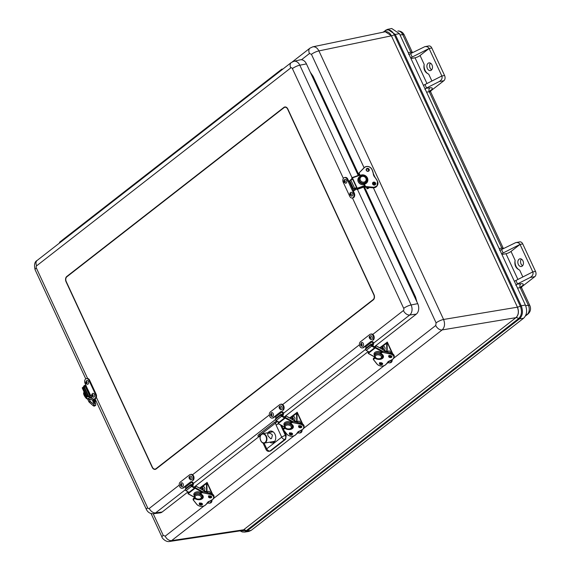 <?xml version="1.0" encoding="UTF-8"?>
<svg xmlns="http://www.w3.org/2000/svg" width="570" height="570" viewBox="0 0 570 570"><rect width="100%" height="100%" fill="white"/><g stroke="black" fill="none" stroke-linecap="round" stroke-linejoin="round"><path stroke-width="0.85" d="M521.5 286.61A8.799 2.166 155.1 0 0 520.916 283.739L516.847 284.259L515.871 285.456M499.527 250.23L500.895 249.888A3.912 0.962 155.1 0 1 501.55 249.532L515.779 242.592C517.802 242.321 519.22 242.927 520.032 244.416L532.8 271.911L515.914 280.469A3.912 0.962 155.1 0 0 514.397 281.359M501.636 253.864A3.912 0.962 -24.9 0 1 503.146 252.966L520.032 244.416L522.754 243.924A3.912 2.764 -100.2 0 0 519.755 241.88L515.779 242.592M516.847 284.259A3.912 0.962 -24.9 0 1 517.51 283.903L515.914 280.469M522.854 276.956L519.662 270.08A7.823 5.529 79.8 0 1 515.123 260.305L511.012 251.441L520.032 244.416M519.662 270.08C515.743 268.342 514.233 265.079 515.123 260.305M519.063 259.215A3.912 2.764 79.8 0 1 519.947 258.816A3.912 2.764 79.8 0 1 523.36 262.171A3.912 2.764 79.8 0 1 521.329 266.511A3.912 2.764 79.8 0 1 518.08 263.81A3.912 2.764 79.8 0 1 519.063 259.215M521.4 259.086A3.912 2.764 -100.2 0 0 522.597 265.748M522.754 243.924L535.522 271.427L532.8 271.911C533.506 274.127 532.629 275.987 530.164 277.497L517.51 283.903M521.465 287.045L534.803 276.664A3.912 2.764 -100.2 0 0 535.522 271.427M501.914 254.455L505.975 253.728A3.912 0.962 155.1 0 0 511.012 251.441M408.576 54.307L409.951 53.958A3.912 0.962 155.1 0 1 410.607 53.601L424.835 46.662C426.859 46.391 428.277 46.996 429.089 48.486L420.061 55.511A3.912 0.962 155.1 0 1 415.031 57.798L426.973 83.526M430.557 90.68A8.799 2.166 155.1 0 0 429.972 87.808L425.904 88.329L424.928 89.526M425.904 88.329A3.912 0.962 -24.9 0 1 426.559 87.98L439.214 81.567L443.859 80.733A3.912 2.764 -100.2 0 0 444.572 75.496L441.85 75.988L424.964 84.538A3.912 0.962 155.1 0 0 423.453 85.429M410.685 57.933A3.912 0.962 -24.9 0 1 412.203 57.043L429.089 48.486L441.85 75.988C442.562 78.197 441.686 80.056 439.214 81.567M443.859 80.733L430.521 91.122M424.173 64.374A7.823 5.529 -100.2 0 0 428.711 74.15C424.8 72.411 423.289 69.155 424.173 64.374L420.061 55.511M430.457 63.156A3.912 2.764 -100.2 0 0 431.654 69.825M432.003 64.937A3.912 2.764 79.8 0 1 430.386 70.58A3.912 2.764 79.8 0 1 426.973 67.224A3.912 2.764 79.8 0 1 429.003 62.885A3.912 2.764 79.8 0 1 432.003 64.937M444.572 75.496L431.811 48.001A3.912 2.764 -100.2 0 0 428.811 45.949L424.835 46.662M410.963 58.532L415.031 57.798M151.064 513.527L162.001 537.097A5.864 1.446 -24.9 0 1 163.241 535.358L153.209 513.748M373.414 187.851L436.1 322.884A5.864 1.446 -24.9 0 1 443.581 319.464L318.922 50.908C317.326 47.873 315.288 46.512 312.795 46.833L312.709 46.854M311.441 54.328A5.864 1.446 -24.9 0 1 318.922 50.908L391.398 35.825C389.83 32.775 387.792 31.414 385.291 31.742L312.795 46.833L309.966 48.151A5.864 3.89 52.1 0 0 309.482 53.509L311.441 54.328L364.073 167.722M385.313 31.742L391.483 35.803A3.598 0.884 155.1 0 0 394.333 34.77C391.704 30.068 388.612 28.764 385.049 30.88L383.446 32.127M240.205 530.862L246.162 530.741L518.6 318.587C521.707 315.509 522.277 311.363 520.296 306.14L394.333 34.77L395.259 34.435L387.65 29.334L385.498 30.338A1.176 0.777 52.1 0 0 385.27 30.445L385.27 30.445A1.176 0.777 52.1 0 0 385.049 30.88A3.598 2.387 52.1 0 1 384.7 31.863M240.056 530.884L242.328 531.967L244.623 532.095L248.734 531.461L251.142 530.399L523.581 318.252C526.887 314.975 527.485 310.572 525.383 305.021L399.42 33.659L391.718 28.5L387.643 29.334L382.983 32.219M169.589 541.464L241.58 530.656L243.497 529.815L171.606 540.609L442.149 329.937C444.721 327.344 445.199 323.853 443.581 319.464L517.368 307.194C519.021 311.576 518.543 315.067 515.936 317.661L243.582 529.801L241.602 530.649M312.424 76.793A4.888 1.204 155.1 0 0 313.101 76.309L310.308 72.233M414.825 297.405A4.888 1.204 155.1 0 0 415.509 296.92L364.415 186.853M436.1 322.884L435.736 325.498A5.864 3.89 52.1 0 0 442.149 329.937L515.936 317.661M203.839 506.082L165.193 536.178A5.864 3.89 52.1 0 0 171.606 540.609L169.668 541.457C165.827 542.448 161.702 537.752 162.001 537.097M281.281 70.324A1.952 1.297 -127.9 0 1 281.651 69.269L277.027 72.867A1.952 1.297 52.1 0 0 276.664 73.922A1.952 1.297 -127.9 0 1 277.027 72.867L272.41 76.465A1.952 1.297 52.1 0 0 272.04 77.52A1.952 1.297 -127.9 0 1 272.41 76.465L267.786 80.064A1.952 1.297 52.1 0 0 267.423 81.118A1.952 1.297 -127.9 0 1 267.786 80.064L263.169 83.662A1.952 1.297 52.1 0 0 262.798 84.716A1.952 1.297 -127.9 0 1 263.169 83.662L258.545 87.26A1.952 1.297 52.1 0 0 258.182 88.314A1.952 1.297 -127.9 0 1 258.545 87.26L253.928 90.858A1.952 1.297 52.1 0 0 253.557 91.913A1.952 1.297 -127.9 0 1 253.928 90.858L249.304 94.456A1.952 1.297 52.1 0 0 248.94 95.511A1.952 1.297 -127.9 0 1 249.304 94.456L244.687 98.054A1.952 1.297 52.1 0 0 244.316 99.109A1.952 1.297 -127.9 0 1 244.687 98.054L240.063 101.652A1.952 1.297 52.1 0 0 239.699 102.707A1.952 1.297 -127.9 0 1 240.063 101.652L235.446 105.251A1.952 1.297 52.1 0 0 235.075 106.305A1.952 1.297 -127.9 0 1 235.446 105.251L230.821 108.849A1.952 1.297 52.1 0 0 230.458 109.903A1.952 1.297 -127.9 0 1 230.821 108.849L226.205 112.447A1.952 1.297 52.1 0 0 225.834 113.501A1.952 1.297 -127.9 0 1 226.205 112.447L221.58 116.045A1.952 1.297 52.1 0 0 221.217 117.099A1.952 1.297 -127.9 0 1 221.58 116.045L216.963 119.643A1.952 1.297 52.1 0 0 216.593 120.698A1.952 1.297 -127.9 0 1 216.963 119.643L212.339 123.241A1.952 1.297 52.1 0 0 211.976 124.296A1.952 1.297 -127.9 0 1 212.339 123.241L207.722 126.839A1.952 1.297 52.1 0 0 207.352 127.894A1.952 1.297 -127.9 0 1 207.722 126.839L203.098 130.437A1.952 1.297 52.1 0 0 202.735 131.492A1.952 1.297 -127.9 0 1 203.098 130.437L198.481 134.036A1.952 1.297 52.1 0 0 198.111 135.09A1.952 1.297 -127.9 0 1 198.481 134.036L193.857 137.634A1.952 1.297 52.1 0 0 193.494 138.688A1.952 1.297 -127.9 0 1 193.857 137.634L189.24 141.232A1.952 1.297 52.1 0 0 188.869 142.286A1.952 1.297 -127.9 0 1 189.24 141.232L184.616 144.83A1.952 1.297 52.1 0 0 184.253 145.884A1.952 1.297 -127.9 0 1 184.616 144.83L179.999 148.428A1.952 1.297 52.1 0 0 179.628 149.483A1.952 1.297 -127.9 0 1 179.999 148.428L175.375 152.026A1.952 1.297 52.1 0 0 175.011 153.081A1.952 1.297 -127.9 0 1 175.375 152.026L170.758 155.624A1.952 1.297 52.1 0 0 170.387 156.679A1.952 1.297 -127.9 0 1 170.758 155.624L166.134 159.222A1.952 1.297 52.1 0 0 165.77 160.277A1.952 1.297 -127.9 0 1 166.134 159.222L161.517 162.821A1.952 1.297 52.1 0 0 161.146 163.875A1.952 1.297 -127.9 0 1 161.517 162.821L156.892 166.419A1.952 1.297 52.1 0 0 156.529 167.473A1.952 1.297 -127.9 0 1 156.892 166.419L152.275 170.017A1.952 1.297 52.1 0 0 151.905 171.071A1.952 1.297 -127.9 0 1 152.275 170.017L147.651 173.615A1.952 1.297 52.1 0 0 147.288 174.662A1.952 1.297 -127.9 0 1 147.651 173.615L143.034 177.213A1.952 1.297 52.1 0 0 142.664 178.26A1.952 1.297 -127.9 0 1 143.034 177.213L138.41 180.811A1.952 1.297 52.1 0 0 138.047 181.859A1.952 1.297 -127.9 0 1 138.41 180.811L133.793 184.409A1.952 1.297 52.1 0 0 133.423 185.457A1.952 1.297 -127.9 0 1 133.793 184.409L129.169 188.007A1.952 1.297 52.1 0 0 128.806 189.055A1.952 1.297 -127.9 0 1 129.169 188.007L124.552 191.606A1.952 1.297 52.1 0 0 124.182 192.653A1.952 1.297 -127.9 0 1 124.552 191.606L119.928 195.204A1.952 1.297 52.1 0 0 119.565 196.251A1.952 1.297 -127.9 0 1 119.928 195.204L115.311 198.802A1.952 1.297 52.1 0 0 114.941 199.849A1.952 1.297 -127.9 0 1 115.311 198.802L110.687 202.4A1.952 1.297 52.1 0 0 110.324 203.447A1.952 1.297 -127.9 0 1 110.687 202.4L106.07 205.998A1.952 1.297 52.1 0 0 105.699 207.045A1.952 1.297 -127.9 0 1 106.07 205.998L101.446 209.596A1.952 1.297 52.1 0 0 101.082 210.643A1.952 1.297 -127.9 0 1 101.446 209.596L96.829 213.194A1.952 1.297 52.1 0 0 96.458 214.242A1.952 1.297 -127.9 0 1 96.829 213.194L92.205 216.792A1.952 1.297 52.1 0 0 91.841 217.84A1.952 1.297 -127.9 0 1 92.205 216.792L87.588 220.391A1.952 1.297 52.1 0 0 87.217 221.438A1.952 1.297 -127.9 0 1 87.588 220.391L82.963 223.989A1.952 1.297 52.1 0 0 82.6 225.036A1.952 1.297 -127.9 0 1 82.963 223.989L78.346 227.587A1.952 1.297 52.1 0 0 77.976 228.634A1.952 1.297 -127.9 0 1 78.346 227.587L73.722 231.185A1.952 1.297 52.1 0 0 73.359 232.232A1.952 1.297 -127.9 0 1 73.722 231.185L69.105 234.783A1.952 1.297 52.1 0 0 68.735 235.83A1.952 1.297 -127.9 0 1 69.105 234.783L64.481 238.381A1.952 1.297 52.1 0 0 64.118 239.429A1.952 1.297 -127.9 0 1 64.481 238.381A1.952 1.297 -127.9 0 1 65.593 238.281M82.963 223.989A1.952 1.297 -127.9 0 1 84.075 223.889M92.205 216.792A1.952 1.297 -127.9 0 1 93.316 216.693M110.687 202.4A1.952 1.297 -127.9 0 1 111.798 202.3M119.928 195.204A1.952 1.297 -127.9 0 1 121.04 195.104M129.169 188.007A1.952 1.297 -127.9 0 1 130.281 187.908M138.41 180.811A1.952 1.297 -127.9 0 1 139.522 180.711M147.651 173.615A1.952 1.297 -127.9 0 1 148.763 173.515M156.892 166.419A1.952 1.297 -127.9 0 1 158.004 166.319M175.375 152.026A1.952 1.297 -127.9 0 1 176.486 151.926M184.616 144.83A1.952 1.297 -127.9 0 1 185.727 144.73M193.857 137.634A1.952 1.297 -127.9 0 1 194.969 137.534M203.098 130.437A1.952 1.297 -127.9 0 1 204.21 130.338M212.339 123.241A1.952 1.297 -127.9 0 1 213.451 123.141M221.58 116.045A1.952 1.297 -127.9 0 1 222.692 115.945M230.821 108.849A1.952 1.297 -127.9 0 1 231.933 108.749M240.063 101.652A1.952 1.297 -127.9 0 1 241.174 101.553M249.304 94.456A1.952 1.297 -127.9 0 1 250.415 94.356M267.786 80.064A1.952 1.297 -127.9 0 1 268.897 79.964M277.027 72.867A1.952 1.297 -127.9 0 1 278.139 72.768M73.722 231.185A1.952 1.297 -127.9 0 1 74.834 231.085M101.446 209.596A1.952 1.297 -127.9 0 1 102.557 209.496M166.134 159.222A1.952 1.297 -127.9 0 1 167.245 159.123M258.545 87.26A1.952 1.297 -127.9 0 1 259.656 87.16M64.481 238.381L59.864 241.979A1.952 1.297 52.1 0 0 59.494 243.027M281.651 69.269A1.952 1.297 -127.9 0 1 282.763 69.169M152.204 467.343L66.049 281.722A3.912 2.764 79.8 0 1 66.761 276.486L283.924 107.381A3.912 2.764 79.8 0 1 284.836 106.968A3.912 2.764 79.8 0 1 287.836 109.02L373.991 294.633A3.912 2.764 79.8 0 1 373.279 299.87L156.116 468.982A3.912 2.764 79.8 0 1 155.211 469.388A3.912 2.764 79.8 0 1 152.204 467.343L152.439 467.3M259.435 436.307L258.452 436.542L260.07 435.117A0.976 0.648 52.1 0 0 259.008 434.376C257.804 435.459 257.619 436.178 258.452 436.542L259.243 436.228L260.084 436.898M260.462 435.608L260.07 435.117L275.495 423.104A0.976 0.648 52.1 0 0 274.441 422.363L259.008 434.376M278.502 423.816A2.936 0.72 155.1 0 0 276.115 425.113L275.495 423.104L277.562 421.358M276.82 420.945L274.441 422.363M268.099 432.701A5.999 4.247 79.8 0 1 268.99 431.718A5.999 4.247 79.8 0 1 270.529 431.062A5.999 4.247 79.8 0 1 275.616 436.242A5.999 4.247 79.8 0 1 272.645 442.869A5.999 4.247 79.8 0 1 269.767 442.156M276.115 425.113L281.701 437.147L266.732 448.811A2.936 0.72 -24.9 0 0 266.112 449.68A2.936 2.936 0 0 0 269.104 451.355L270.643 450.948L285.663 439.249L286.197 435.33L284.017 430.628M283.233 428.946L281.666 425.562M363.639 187.131L417.724 303.653A7.823 5.529 79.8 0 1 416.299 314.127L375.808 345.648M368.263 351.526L285.713 415.815M259.2 436.456L195.61 485.975M188.064 491.853L162.165 512.017A7.823 5.529 79.8 0 1 160.163 512.872L153.679 513.705A7.495 5.301 -100.2 0 0 155.603 512.886L185.321 489.744M352.053 177.747L299.813 65.201A7.495 5.301 -100.2 0 0 293.878 61.304L300.248 59.836A7.823 5.529 79.8 0 1 306.439 63.897L358.216 175.453M271.954 431.212A5.864 4.147 -100.2 0 0 271.769 431.348A5.864 4.147 -100.2 0 0 270.999 432.16M272.667 441.657A5.864 4.147 -100.2 0 0 273.935 442.234M373.151 299.599L155.988 468.704A3.598 2.544 79.8 0 1 155.154 469.082A3.598 2.544 79.8 0 1 152.389 467.201L66.234 281.58A3.598 2.544 79.8 0 1 66.889 276.764L284.052 107.652A3.598 2.544 79.8 0 1 284.886 107.274A3.598 2.544 79.8 0 1 287.651 109.162L373.806 294.776A3.598 2.544 79.8 0 1 373.151 299.599L373.656 299.507M371.811 341.216A1.952 1.297 -127.9 0 1 373.585 343.895L373.229 345.185L372.723 345.021A0.898 0.599 -127.9 0 1 372.466 344.202L372.78 343.503A0.976 0.648 52.1 0 0 371.733 342.036A0.784 0.52 -127.9 0 1 370.999 341.437L364.643 346.389A0.784 0.52 52.1 0 0 365.384 346.98A0.976 0.648 -127.9 0 1 366.417 347.828M364.643 346.389L363.126 347.572L364.821 346.66M363.803 347.451A3.285 2.323 79.8 0 1 363.04 347.8L362.363 347.921A3.285 2.323 -100.2 0 0 363.126 347.572M373.2 340.133A3.285 2.323 -100.2 0 0 374.013 336.264A3.285 2.323 -100.2 0 0 371.284 334.006L370.6 334.127A3.285 2.323 -100.2 0 0 369.837 334.476L360.44 341.793A3.285 2.323 -100.2 0 0 359.634 345.662A3.285 2.323 -100.2 0 0 362.363 347.921M372.466 344.202L371.889 344.651M371.733 342.036L365.384 346.98M372.524 340.254A3.285 2.323 -100.2 0 0 373.329 336.386A3.285 2.323 -100.2 0 0 370.6 334.127M370.016 335.93A1.952 1.382 79.8 0 1 370.243 335.794A1.952 1.382 79.8 0 1 372.039 336.913A1.952 1.382 79.8 0 1 371.611 339.371A1.952 1.382 79.8 0 1 370.92 339.592C369.039 338.181 368.697 336.991 369.901 336.001L370.243 335.794M370.329 338.202L370.044 337.29L370.329 338.202M361.53 342.563A1.952 1.382 79.8 0 1 361.579 342.541A1.952 1.382 79.8 0 1 363.425 343.796A1.952 1.382 79.8 0 1 362.769 346.232A1.952 1.382 79.8 0 1 362.256 346.332C360.44 345.776 360.183 344.522 361.508 342.577L361.579 342.541M361.622 344.978L361.38 344.038L361.622 344.978M191.613 481.543A1.952 1.297 -127.9 0 1 193.387 484.222L193.031 485.505L192.525 485.348A0.898 0.599 -127.9 0 1 192.261 484.529L192.582 483.823A0.976 0.648 52.1 0 0 191.534 482.363A0.784 0.52 -127.9 0 1 190.8 481.764L184.445 486.709A0.784 0.52 52.1 0 0 185.179 487.307A0.976 0.648 -127.9 0 1 186.212 488.155M184.445 486.709L182.92 487.899L184.623 486.98M183.604 487.778A3.285 2.323 79.8 0 1 182.842 488.12L182.158 488.241A3.285 2.323 -100.2 0 0 182.92 487.899M193.002 480.46A3.285 2.323 -100.2 0 0 193.807 476.591A3.285 2.323 -100.2 0 0 191.078 474.333L190.401 474.454A3.285 2.323 -100.2 0 0 189.639 474.796L180.241 482.12A3.285 2.323 -100.2 0 0 179.429 485.982A3.285 2.323 -100.2 0 0 182.158 488.241M192.261 484.529L191.684 484.977M191.534 482.363L185.179 487.307M192.318 480.581A3.285 2.323 -100.2 0 0 193.13 476.712A3.285 2.323 -100.2 0 0 190.401 474.454M189.817 476.256A1.952 1.382 79.8 0 1 190.045 476.121A1.952 1.382 79.8 0 1 191.834 477.24A1.952 1.382 79.8 0 1 191.413 479.691A1.952 1.382 79.8 0 1 190.722 479.911C188.841 478.508 188.499 477.311 189.703 476.32L190.045 476.121M190.131 478.529L189.846 477.617L190.131 478.529M181.331 482.89A1.952 1.382 79.8 0 1 181.381 482.868A1.952 1.382 79.8 0 1 183.219 484.122A1.952 1.382 79.8 0 1 182.564 486.552A1.952 1.382 79.8 0 1 182.058 486.659C180.234 486.103 179.985 484.849 181.303 482.904L181.381 482.868M181.424 485.305L181.182 484.365L181.424 485.305M86.12 386.218L83.797 387.572M95.439 394.305L88.949 380.318A3.285 2.323 -100.2 0 0 86.426 378.594L87.103 378.473A3.285 2.323 79.8 0 1 89.625 380.197L96.116 394.184L95.439 394.305A3.285 2.323 -100.2 0 1 94.078 399.05A3.285 2.323 -100.2 0 1 91.556 397.326L86.091 385.883M90.844 395.794A1.952 0.485 -24.9 0 1 90.024 396.236L88.143 396.934L90.694 395.473M94.078 399.05L94.755 398.929A3.285 2.323 -100.2 0 0 96.116 394.184M86.113 385.612L85.065 383.346A3.285 2.323 -100.2 0 1 86.426 378.594M88.792 396.492L84.403 387.044M94.399 394.369A1.952 1.382 79.8 0 1 94.513 396.307A1.952 1.382 79.8 0 1 93.352 397.205C91.364 396.015 91.143 394.753 92.675 393.414A1.952 1.382 79.8 0 1 94.399 394.369M92.276 395.616L92.475 394.91L92.853 395.167L92.646 395.872L92.276 395.616M88.521 381.743A1.952 1.382 79.8 0 1 87.367 384.315C85.443 383.482 85.215 382.221 86.69 380.525A1.952 1.382 79.8 0 1 88.521 381.743M86.262 382.662L86.49 382.021L86.897 382.342L86.669 382.983L86.262 382.662M348.762 181.217L347.807 179.151L347.123 179.272L352.566 190.993L354.818 189.724L355.039 189.105L355.644 188.934L355.716 189.34A1.952 0.485 -24.9 0 1 353.265 190.907M353.614 193.259L352.566 190.993L353.243 190.872L354.298 193.137A3.285 2.323 79.8 0 1 352.937 197.883L352.253 198.011A3.285 2.323 -100.2 0 0 353.614 193.259L354.298 193.137M347.807 179.151A3.285 2.323 -100.2 0 0 345.285 177.427L344.601 177.548A3.285 2.323 -100.2 0 0 343.24 182.3L349.731 196.287A3.285 2.323 -100.2 0 0 352.253 198.011M351.255 179.479L350.301 180.213M349.531 180.947L348.177 181.538M354.248 188.713L354.611 189.504M349.054 181.11L353.443 190.565M347.123 179.272A3.285 2.323 -100.2 0 0 344.601 177.548M344.864 179.479A1.952 1.382 79.8 0 1 346.589 180.434A1.952 1.382 79.8 0 1 346.703 182.371A1.952 1.382 79.8 0 1 345.548 183.269L344.038 182.172C343.66 180.633 343.938 179.735 344.864 179.479M345.042 181.232L344.843 181.937L344.465 181.68L344.672 180.975L345.042 181.232M350.849 192.368A1.952 1.382 79.8 0 1 352.68 193.586A1.952 1.382 79.8 0 1 351.533 196.166L349.93 194.833C349.631 193.586 349.937 192.767 350.849 192.368M351.056 194.185L350.828 194.826L350.422 194.505L350.657 193.864L351.056 194.185M281.708 411.376A1.952 1.297 -127.9 0 1 283.49 414.062L283.126 415.345L282.627 415.181A0.898 0.599 -127.9 0 1 282.364 414.369L282.684 413.663A0.976 0.648 52.1 0 0 281.637 412.195A0.784 0.52 -127.9 0 1 280.896 411.604L274.548 416.549A0.784 0.52 52.1 0 0 275.281 417.147A0.976 0.648 -127.9 0 1 276.315 417.995M274.548 416.549L273.023 417.739L274.719 416.82M273.7 417.611A3.285 2.323 79.8 0 1 272.945 417.96L272.261 418.081A3.285 2.323 -100.2 0 0 273.023 417.739M283.105 410.293A3.285 2.323 -100.2 0 0 283.91 406.431A3.285 2.323 -100.2 0 0 281.181 404.166L280.497 404.294A3.285 2.323 -100.2 0 0 279.742 404.636L270.337 411.953A3.285 2.323 -100.2 0 0 269.532 415.822A3.285 2.323 -100.2 0 0 272.261 418.081M282.364 414.369L281.787 414.818M281.637 412.195L275.281 417.147M282.421 410.414A3.285 2.323 -100.2 0 0 283.233 406.553A3.285 2.323 -100.2 0 0 280.497 404.294M279.913 406.097A1.952 1.382 79.8 0 1 280.141 405.961A1.952 1.382 79.8 0 1 281.936 407.08A1.952 1.382 79.8 0 1 281.509 409.531A1.952 1.382 79.8 0 1 280.825 409.752C278.937 408.348 278.602 407.151 279.799 406.161L280.141 405.961M280.233 408.362L279.948 407.457L280.233 408.362M271.434 412.73A1.952 1.382 79.8 0 1 271.477 412.701A1.952 1.382 79.8 0 1 273.322 413.955A1.952 1.382 79.8 0 1 272.667 416.392A1.952 1.382 79.8 0 1 272.161 416.499C270.337 415.936 270.087 414.689 271.406 412.737L271.477 412.701M271.527 415.138L271.284 414.198L271.527 415.138M381.551 353.977L381.423 354.882A3.912 2.465 -172.1 0 0 379.948 354.077L380.112 352.887A3.912 2.465 7.9 0 1 380.318 352.965M374.775 356.92L368.327 353.35L375.281 347.935L382 351.654M381.423 354.882L381.423 354.889A3.912 2.465 -172.1 0 1 382.313 356.763L382.477 355.594A3.912 2.465 7.9 0 0 382.221 354.447M380.19 354.17L382.413 352.16L379.948 354.063A3.912 2.465 -172.1 0 0 374.568 355.68C374.184 356.713 374.989 357.711 376.977 358.687C380.774 359 382.555 358.359 382.313 356.763M380.069 353.193L382.563 351.22L375.609 347.358L375.281 347.935M374.397 346.802L375.772 345.634L386.709 351.854A2.031 1.347 52.1 0 0 386.795 351.897M374.654 347.757L374.761 347.002L371.911 345.427L371.897 344.608L371.113 344.173L365.626 348.448L365.52 349.196A0.976 0.648 52.1 0 0 366.197 350.386L369.168 352.032L374.654 347.757L371.683 346.111A0.976 0.648 -127.9 0 1 371.006 344.928L371.113 344.173M368.327 353.35L368.341 351.569M375.609 347.358L375.822 345.826M381.323 353.913L380.696 354.405M392.523 353.728A4.731 2.978 -172.1 0 0 390.357 352.858L390.236 353.77L382.52 352.353L390.186 353.984A4.731 2.978 7.9 0 1 393.029 358.936A18.39 11.578 7.9 0 1 389.816 360.81L389.923 360.774A18.546 11.678 -172.1 0 0 393.086 358.958M387.322 362.748L387.486 362.677A5.864 3.691 7.9 0 1 389.816 360.81A6.021 3.791 -172.1 0 0 387.322 362.748A18.39 11.578 7.9 0 1 385.056 365.149A4.731 2.978 7.9 0 1 377.141 364.144L373.4 359.456L375.48 357.832M386.702 343.283L380.19 348.078M387.094 343.097L387.222 352.11L387.116 342.093L392.124 353.45M391.034 356.4L390.992 355.751M387.799 362.171L388.049 362.385A3.128 2.209 -100.2 0 0 389.602 362.876A3.128 2.209 -100.2 0 0 391.298 360.147M388.206 352.367A1.568 1.033 -127.9 0 1 388.398 351.077A1.568 1.033 -127.9 0 1 389.609 351.163A1.568 1.033 -127.9 0 1 390.564 352.445A1.568 1.033 -127.9 0 1 390.621 352.88M387.636 352.246A1.568 1.033 -127.9 0 1 387.935 351.441L388.398 351.077M382.427 349.317L382.263 349.018C381.886 347.479 382.164 346.581 383.09 346.325A1.952 1.382 79.8 0 1 384.814 347.28A1.952 1.382 79.8 0 1 383.881 350.115M383.268 348.078L383.069 348.783L382.691 348.527L382.89 347.821L383.268 348.078M201.345 494.297L201.224 495.209A3.912 2.465 -172.1 0 0 199.742 494.397L199.906 493.214A3.912 2.465 7.9 0 1 200.12 493.292M194.577 497.247L188.129 493.677L195.083 488.262L201.801 491.981M201.224 495.209L201.224 495.216A3.912 2.465 -172.1 0 1 202.115 497.083L202.272 495.921A3.912 2.465 7.9 0 0 202.022 494.774M199.992 494.489L202.208 492.487L199.742 494.389A3.912 2.465 -172.1 0 0 194.363 496.007C193.985 497.033 194.783 498.038 196.778 499.007C200.576 499.32 202.357 498.679 202.115 497.083M202.371 491.54L195.41 487.685L195.083 488.262M194.199 487.129L195.574 485.953L206.511 492.181A2.031 1.347 52.1 0 0 206.589 492.224M194.456 488.077L194.555 487.329L191.712 485.754L191.691 484.928L190.907 484.5L185.421 488.768L185.321 489.523A0.976 0.648 52.1 0 0 185.998 490.706L188.969 492.352L194.456 488.077L191.484 486.438A0.976 0.648 -127.9 0 1 190.808 485.248L190.907 484.5M188.129 493.677L188.136 491.896M195.41 487.685L195.624 486.153M201.124 494.24L200.49 494.724M212.325 494.055A4.731 2.978 -172.1 0 0 210.159 493.185L210.031 494.09L202.321 492.68L209.988 494.311A4.731 2.978 7.9 0 1 212.831 499.263A18.39 11.578 7.9 0 1 209.618 501.13L209.724 501.101A18.546 11.678 -172.1 0 0 212.881 499.277M207.117 503.075L207.281 502.997A5.864 3.691 7.9 0 1 209.618 501.137A6.021 3.791 -172.1 0 0 207.117 503.075A18.39 11.578 7.9 0 1 204.851 505.476A4.731 2.978 7.9 0 1 196.935 504.464L193.194 499.783L195.282 498.159M206.497 483.602L199.992 488.397M206.896 483.424L207.024 492.437L206.917 482.42L211.926 493.77M210.836 496.719L210.786 496.071M207.601 502.498L207.851 502.712A3.128 2.209 -100.2 0 0 209.404 503.203A3.128 2.209 -100.2 0 0 211.099 500.467M208.007 492.687A1.568 1.033 -127.9 0 1 208.192 491.404A1.568 1.033 -127.9 0 1 209.411 491.49A1.568 1.033 -127.9 0 1 210.359 492.765A1.568 1.033 -127.9 0 1 210.416 493.207M207.437 492.566A1.568 1.033 -127.9 0 1 207.729 491.768L208.192 491.404M202.229 489.644L202.058 489.338C201.687 487.806 201.965 486.908 202.892 486.645A1.952 1.382 79.8 0 1 204.616 487.607A1.952 1.382 79.8 0 1 203.675 490.442M203.07 488.397L202.863 489.11L202.692 488.141L203.07 488.397M92.447 400.005A1.952 0.485 155.1 0 0 92.454 400.076L92.86 400.938A1.952 0.485 -24.9 0 1 93.929 399.933L95.211 399.221M93.459 401.016A1.952 0.485 -24.9 0 1 92.86 400.938M93.737 400.696L95.361 399.556M85.13 386.738L84.51 386.581A0.47 0.435 103.7 0 0 84.203 386.631L82.536 387.564A0.47 0.435 103.7 0 0 82.337 388.191L87.139 398.537A0.47 0.435 103.7 0 0 87.723 398.729L89.39 397.796L92.454 398.551M91.749 397.696L89.59 397.169A0.47 0.435 103.7 0 1 89.39 397.796M89.59 397.169L89.312 396.563M87.124 396.25L88.3 395.886L84.51 387.721L83.334 388.092L87.124 396.25L86.59 396.756L87.987 396.692M83.334 388.092L82.871 388.633M88.3 395.886L87.865 396.435M87.937 395.794L84.146 387.628M96.102 401.145A1.568 0.385 -24.9 0 1 94.641 401.85A1.568 0.385 -24.9 0 1 93.729 401.893A1.568 0.385 -24.9 0 1 93.744 401.772A1.568 0.385 -24.9 0 1 95.838 400.568M93.729 401.893L93.416 401.209A1.568 0.385 -24.9 0 1 93.423 401.08A1.568 0.385 -24.9 0 1 95.518 399.884M369.232 187.502L367.764 188.642A1.966 1.304 52.1 0 0 368.17 188.463L369.389 187.516M374.604 183.02A1.966 1.304 -127.9 0 1 374.233 183.747A1.966 1.304 -127.9 0 1 373.834 183.918L373.065 184.516M372.68 183.191L373.435 183.056A0.976 0.648 52.1 0 0 373.799 182.714M372.78 184.11L373.834 183.918M367.051 187.309L366.688 187.901L367.094 188.763L367.935 187.388M367.764 188.642L367.094 188.763M373.272 173.715L373.386 173.764A5.864 5.315 -147.8 0 0 375.06 177.384L373.393 173.757A18.546 16.794 32.2 0 0 372.011 169.461A4.888 4.425 32.2 0 0 364.059 167.737L359.1 172.895L364.202 167.794A4.731 4.282 -147.8 0 1 371.904 169.454A18.39 16.658 -147.8 0 1 373.272 173.715A6.021 5.451 32.2 0 0 374.996 177.427L375.074 177.398A18.546 16.794 32.2 0 1 377.504 181.303L377.418 181.324A4.731 4.282 -147.8 0 1 373.215 187.202L365.548 186.525L363.966 183.113M363.539 183.675A3.912 3.541 -147.8 0 1 363.339 183.704L363.689 183.148A3.912 3.541 32.2 0 0 365.32 182.571L364.978 183.12A3.912 3.541 -147.8 0 1 364.65 183.312M365.32 182.571L365.32 182.571A3.912 3.541 32.2 0 0 366.261 181.609L365.919 182.151A3.912 3.541 -147.8 0 1 364.978 183.12L364.843 182.835M364.458 185.656L357.226 188.221L352.424 177.876L359.656 175.311M362.221 175.895L362.221 175.888A3.912 3.541 32.2 0 0 360.589 176.472L360.589 176.472A3.912 3.541 32.2 0 0 359.642 177.441A3.912 3.541 32.2 0 0 359.862 181.381A3.912 3.541 32.2 0 0 363.689 183.155M352.053 179.55L351.676 178.346L352.16 177.598L352.424 177.876M356.499 187.48L352.709 179.315L350.807 179.992L349.503 181.004L353.293 189.162L356.499 187.48L353.293 189.162M355.951 187.95L356.827 189.546L357.312 188.805L364.7 186.176M357.226 188.221L357.312 188.805M291.448 424.137L291.32 425.042A3.912 2.465 -172.1 0 0 289.845 424.237L290.009 423.054A3.912 2.465 7.9 0 1 290.223 423.132M284.672 427.087L278.231 423.517L285.185 418.102L291.904 421.821M291.32 425.042L291.32 425.056A3.912 2.465 -172.1 0 1 292.211 426.923L292.374 425.754A3.912 2.465 7.9 0 0 292.118 424.614M290.087 424.329L292.31 422.327L289.845 424.23A3.912 2.465 -172.1 0 0 284.466 425.847C284.081 426.873 284.886 427.878 286.874 428.847C290.679 429.16 292.453 428.519 292.211 426.923M292.474 421.38L285.513 417.525L285.185 418.102M284.302 416.969L285.677 415.794L296.607 422.014A2.031 1.347 52.1 0 0 296.692 422.057M284.551 417.917L284.658 417.169L281.815 415.587L281.794 414.768L281.01 414.333L275.524 418.608L275.417 419.363A0.976 0.648 52.1 0 0 276.094 420.546L279.065 422.192L284.551 417.917L281.587 416.271A0.976 0.648 -127.9 0 1 280.903 415.088L281.01 414.333M278.231 423.517L278.238 421.729M285.513 417.525L285.727 415.986M291.22 424.073L290.593 424.565M302.428 423.895A4.731 2.978 -172.1 0 0 300.262 423.018L292.595 421.351L300.255 423.04L300.134 423.93L292.417 422.512L300.084 424.144A4.731 2.978 7.9 0 1 302.934 429.096A18.39 11.578 7.9 0 1 299.713 430.97L299.82 430.934A18.546 11.678 -172.1 0 0 302.983 429.117M297.219 432.915L297.383 432.837A5.864 3.691 7.9 0 1 299.72 430.97A6.021 3.791 -172.1 0 0 297.219 432.915A18.39 11.578 7.9 0 1 294.954 435.309A4.731 2.978 7.9 0 1 287.038 434.304L283.297 429.616L285.385 427.992M296.599 413.442L290.087 418.238M296.991 413.257L297.12 422.277L297.013 412.253L302.029 423.61M300.939 426.559L300.889 425.911M297.704 432.338L297.953 432.552A3.128 2.209 -100.2 0 0 299.507 433.036A3.128 2.209 -100.2 0 0 301.202 430.307M298.103 422.527A1.568 1.033 -127.9 0 1 298.295 421.244A1.568 1.033 -127.9 0 1 299.514 421.323A1.568 1.033 -127.9 0 1 300.461 422.605A1.568 1.033 -127.9 0 1 300.518 423.047M297.533 422.406A1.568 1.033 -127.9 0 1 297.832 421.601L298.295 421.244M292.332 419.477L292.161 419.178C291.783 417.639 292.061 416.741 292.987 416.485A1.952 1.382 79.8 0 1 294.711 417.44A1.952 1.382 79.8 0 1 293.778 420.282M293.165 418.238L292.966 418.943L292.588 418.686L292.795 417.981L293.165 418.238M272.439 435.095L271.548 438.487L270.8 438.843L268 435.9L267.644 433.485C269.19 432.765 270.786 433.3 272.439 435.095M520.916 283.739A2.936 2.244 -97.3 0 0 520.196 287.693A5.864 1.446 -24.9 0 1 521.685 287.978L521.671 286.126L520.688 287.038M517.503 288.042L520.196 287.693L528.376 305.313L525.654 305.655M503.41 248.591L503.339 248.449A5.864 1.446 155.1 0 0 501.849 248.164A2.936 2.244 -97.3 0 0 502.469 249.069M426.552 92.112L429.253 91.77L501.849 248.164L499.149 248.513M429.972 87.808A2.936 2.244 -97.3 0 0 429.253 91.77A5.864 1.446 -24.9 0 1 430.742 92.055L503.339 248.449M411.526 53.138A2.936 2.244 -97.3 0 1 410.906 52.24A5.864 1.446 155.1 0 1 412.395 52.526L404.216 34.905A5.864 1.446 155.1 0 0 402.726 34.62L410.906 52.24L408.205 52.583M404.216 34.905C402.905 32.319 400.81 31.008 397.917 30.979A6.854 4.845 79.8 0 1 402.726 34.62L400.026 34.962M503.146 252.966L501.55 249.532M505.975 253.728L517.916 279.45M530.164 277.497L534.803 276.664M426.559 87.98L424.964 84.538M412.203 57.043L410.607 53.601M429.089 48.486L431.811 48.001M431.903 81.026L428.711 74.15M529.865 305.598C531.176 308.869 530.542 311.683 527.962 314.049A5.864 3.89 52.1 0 1 527.122 314.49A6.854 4.845 79.8 0 0 528.376 305.313A5.864 1.446 -24.9 0 1 529.865 305.598L521.685 287.978M525.939 314.861L527.122 314.49L525.59 315.68M244.623 532.095L247.002 531.048A1.176 0.777 52.1 0 1 246.162 530.741A3.598 2.387 52.1 0 0 243.582 529.801L243.497 529.815M391.398 35.825L517.446 307.173A3.598 0.884 155.1 0 0 520.296 306.14L521.229 305.805L395.259 34.435L399.42 33.659M251.142 530.399L247.002 531.048L519.441 318.894A1.176 0.777 52.1 0 1 518.6 318.587A3.598 2.387 52.1 0 0 516.014 317.654C518.636 315.06 519.113 311.569 517.446 307.173L517.368 307.194M523.581 318.252L519.441 318.894C522.711 315.666 523.303 311.305 521.229 305.805L525.383 305.021M358.993 175.175L313.101 76.309M416.976 302.036L415.509 296.92M165.193 536.178L163.241 535.358M435.736 325.498L393.87 358.103M388.213 362.513L386.774 363.632M384.045 365.755L303.767 428.27M298.11 432.673L296.671 433.799M293.942 435.922L213.672 498.429M208.014 502.833L206.568 503.958M301.473 59.75L309.482 53.509M283.924 107.381L285.627 107.075M66.761 276.486L67.388 276.379M269.104 451.355A2.936 2.116 -96.5 0 0 269.895 451.034A2.936 1.945 52.1 0 1 266.732 448.811L264.095 443.132M270.643 450.948L269.895 451.034L284.872 439.37A2.936 1.945 -127.9 0 1 281.701 437.147A2.936 0.72 -24.9 0 1 285.406 435.444L280.526 424.935M285.663 439.249L284.872 439.37A2.936 1.981 -98.6 0 0 285.406 435.444L286.197 435.33M416.299 314.127L409.73 314.996A7.495 5.301 -100.2 0 0 411.098 304.957A5.864 1.446 155.1 0 0 403.695 308.356A1.639 1.154 79.8 0 1 403.396 310.55A5.864 3.89 52.1 0 0 409.73 314.996L373.578 343.147M193.373 483.474L275.424 419.584M283.475 413.307L365.52 349.417M162.165 512.017L155.603 512.886A5.864 3.89 52.1 0 1 149.269 508.44A1.639 1.154 79.8 0 1 147.637 507.756A5.864 1.446 155.1 0 0 146.397 509.495L95.04 398.85M306.439 63.897L299.813 65.201A5.864 1.446 155.1 0 0 292.41 68.607L343.375 178.403M352.459 197.968L403.695 308.356M417.724 303.653L411.098 304.957L357.433 189.333M403.396 310.55L372.766 334.405M359.449 344.772L282.663 404.565M269.346 414.932L192.56 474.724M179.244 485.099L149.269 508.44M293.878 61.304L291.249 62.557A5.864 3.89 52.1 0 0 290.771 67.915A1.639 1.154 79.8 0 1 292.41 68.607M87.616 378.466L36.345 268A5.864 1.446 155.1 0 0 35.105 269.738C33.936 264.851 34.606 261.751 37.121 260.454A5.864 3.89 52.1 0 0 36.644 265.812L290.771 67.915M147.637 507.756L96.359 397.297M36.345 268A1.639 1.154 79.8 0 1 36.644 265.812M156.608 468.59L155.988 468.704M372.78 343.503L371.583 344.437M372.723 345.021L372.082 345.52M373.086 345.228L372.452 345.726M369.809 337.07A0.798 0.563 79.8 0 1 370.707 337.803A0.798 0.563 79.8 0 1 369.887 338.445A0.798 0.563 79.8 0 1 369.809 337.07M361.216 343.774A0.798 0.563 79.8 0 1 362.043 344.672A0.798 0.563 79.8 0 1 361.152 345.121A0.798 0.563 79.8 0 1 361.216 343.774M192.582 483.823L191.385 484.757M192.525 485.348L191.883 485.847M192.888 485.555L192.247 486.046M189.603 477.396A0.798 0.563 79.8 0 1 190.501 478.13A0.798 0.563 79.8 0 1 189.689 478.764A0.798 0.563 79.8 0 1 189.603 477.396M181.018 484.094A0.798 0.563 79.8 0 1 181.837 484.992A0.798 0.563 79.8 0 1 180.947 485.441A0.798 0.563 79.8 0 1 181.018 484.094M89.789 396.079L85.4 386.624M89.625 380.197L88.949 380.318M88.143 396.934L87.787 396.164M93.031 395.024A0.798 0.563 79.8 0 1 92.611 396.186A0.798 0.563 79.8 0 1 92.048 394.967A0.798 0.563 79.8 0 1 93.031 395.024M87.096 382.242A0.798 0.563 79.8 0 1 86.54 383.282A0.798 0.563 79.8 0 1 86.106 381.986A0.798 0.563 79.8 0 1 87.096 382.242M350.65 179.65L354.597 188.157M354.704 188.392L355.039 189.105M355.295 188.178L355.637 188.927L355.295 188.178M344.287 181.823A0.798 0.563 79.8 0 1 344.708 180.662A0.798 0.563 79.8 0 1 345.278 181.88A0.798 0.563 79.8 0 1 344.287 181.823M350.222 194.605A0.798 0.563 79.8 0 1 350.778 193.565A0.798 0.563 79.8 0 1 351.213 194.862A0.798 0.563 79.8 0 1 350.222 194.605M282.684 413.663L281.48 414.597M282.627 415.181L281.986 415.687M282.984 415.387L282.349 415.886M279.706 407.236A0.798 0.563 79.8 0 1 280.604 407.97A0.798 0.563 79.8 0 1 279.785 408.605A0.798 0.563 79.8 0 1 279.706 407.236M271.113 413.934A0.798 0.563 79.8 0 1 271.94 414.832A0.798 0.563 79.8 0 1 271.049 415.281A0.798 0.563 79.8 0 1 271.113 413.934M374.568 355.68L374.732 354.519A3.912 2.465 7.9 0 1 380.112 352.901M381.294 352.21A4.695 2.957 -172.1 0 0 375.545 351.996A4.695 2.957 -172.1 0 0 374.59 355.53M382.335 356.613A4.695 2.957 -172.1 0 0 383.161 355.666M380.204 355.381A3.128 1.966 7.9 0 1 381.059 358.031A3.128 1.966 7.9 0 1 377.155 358.551A3.128 1.966 7.9 0 1 375.651 355.616A3.128 1.966 7.9 0 1 380.204 355.381M366.197 350.386L371.683 346.111M365.52 349.196L371.006 344.928M382.043 363.047A1.468 0.926 7.9 0 1 382.499 363.845A1.468 0.926 7.9 0 1 382.221 364.294A1.468 0.926 7.9 0 1 380.532 364.465A1.468 0.926 7.9 0 1 379.591 363.439A1.468 0.926 7.9 0 1 380.254 362.798M382.328 364.479A1.624 1.019 -172.1 0 0 381.209 362.755A1.624 1.019 -172.1 0 0 379.549 364.052A1.624 1.019 -172.1 0 0 382.328 364.479M375.801 358.088L375.616 358.573A5.045 3.178 -172.1 0 0 382.491 358.416A5.045 3.178 -172.1 0 0 381.572 353.934L380.596 354.348M391.569 357.283A1.624 1.019 -172.1 0 0 390.45 355.559A1.624 1.019 -172.1 0 0 388.79 356.856A1.624 1.019 -172.1 0 0 391.569 357.283M379.855 363.04A1.468 0.926 -172.1 0 0 382.342 363.404A1.468 0.926 -172.1 0 0 382.363 363.389M391.284 355.851A1.468 0.926 7.9 0 1 391.74 356.649A1.468 0.926 7.9 0 1 391.462 357.098A1.468 0.926 7.9 0 1 389.773 357.269A1.468 0.926 7.9 0 1 388.833 356.243A1.468 0.926 7.9 0 1 389.495 355.602M389.096 355.844A1.468 0.926 -172.1 0 0 391.583 356.207A1.468 0.926 -172.1 0 0 391.604 356.193M381.964 363.596A1.624 1.019 7.9 0 1 380.176 363.354M390.343 352.858L382.691 351.191L390.343 352.858A4.888 3.078 7.9 0 1 394.233 356.507C394.248 354.732 392.958 353.507 390.357 352.823L382.677 351.227M391.205 356.4A1.624 1.019 7.9 0 1 389.417 356.157M381.928 357.704A4.888 3.078 -172.1 0 0 383.325 356.286L381.971 357.639M373.5 358.309L374.932 357.198M373.4 358.48L373.4 359.456L375.324 357.682M382.534 351.277L382.413 352.16L382.534 351.277M373.35 359.463L377.141 364.144M377.091 364.152A4.888 3.078 -172.1 0 0 378.152 365.035M383.731 365.812A4.888 3.078 -172.1 0 0 385.106 365.171M385.056 365.149L385.199 365.099A18.546 11.678 -172.1 0 0 387.436 362.741M393.029 358.936L393.172 358.886A4.888 3.078 -172.1 0 0 394.105 357.397A4.888 3.078 -172.1 0 0 390.236 353.77L390.186 353.984M375.616 358.573L375.858 358.131M381.701 354.013A4.888 3.078 7.9 0 1 383.318 356.735A4.888 3.078 7.9 0 1 375.716 358.38L375.737 358.224M380.639 354.376L381.18 353.956M386.823 352.068L386.695 343.012M387.037 342.392L379.926 347.928M392.196 359.677L392.203 359.706A3.128 2.209 79.8 0 1 390.514 362.712L389.602 362.876M392.431 354.447L392.773 353.842A1.568 0.385 155.1 0 0 392.666 353.77M382.506 348.669A0.798 0.563 79.8 0 1 382.933 347.508A0.798 0.563 79.8 0 1 383.496 348.726A0.798 0.563 79.8 0 1 382.506 348.669M194.363 496.007L194.527 494.838A3.912 2.465 7.9 0 1 199.906 493.221M201.096 492.53A4.695 2.957 -172.1 0 0 195.346 492.316A4.695 2.957 -172.1 0 0 194.384 495.857M202.136 496.933A4.695 2.957 -172.1 0 0 202.963 495.993M200.006 495.708A3.128 1.966 7.9 0 1 200.861 498.351A3.128 1.966 7.9 0 1 196.949 498.871A3.128 1.966 7.9 0 1 195.453 495.943A3.128 1.966 7.9 0 1 200.006 495.708M185.998 490.706L191.484 486.438M185.321 489.523L190.808 485.248M201.837 503.367A1.468 0.926 7.9 0 1 202.3 504.165A1.468 0.926 7.9 0 1 202.015 504.614A1.468 0.926 7.9 0 1 200.327 504.792A1.468 0.926 7.9 0 1 199.393 503.766A1.468 0.926 7.9 0 1 200.049 503.125M202.129 504.806A1.624 1.019 -172.1 0 0 201.011 503.082A1.624 1.019 -172.1 0 0 199.35 504.372A1.624 1.019 -172.1 0 0 202.129 504.806M195.595 498.408L195.41 498.9A5.045 3.178 -172.1 0 0 202.293 498.743A5.045 3.178 -172.1 0 0 201.367 494.261L200.398 494.675M211.37 497.61A1.624 1.019 -172.1 0 0 210.252 495.886A1.624 1.019 -172.1 0 0 208.591 497.175A1.624 1.019 -172.1 0 0 211.37 497.61M199.65 503.367A1.468 0.926 -172.1 0 0 202.143 503.73A1.468 0.926 -172.1 0 0 202.158 503.716M211.078 496.171A1.468 0.926 7.9 0 1 211.541 496.969A1.468 0.926 7.9 0 1 211.256 497.418A1.468 0.926 7.9 0 1 209.568 497.596A1.468 0.926 7.9 0 1 208.634 496.57A1.468 0.926 7.9 0 1 209.29 495.928M208.891 496.171A1.468 0.926 -172.1 0 0 211.385 496.534A1.468 0.926 -172.1 0 0 211.399 496.52M201.766 503.923A1.624 1.019 7.9 0 1 199.977 503.673M210.145 493.178L202.493 491.518L210.145 493.178A4.888 3.078 7.9 0 1 214.028 496.833C214.042 495.059 212.753 493.834 210.159 493.15L202.478 491.547M211.007 496.726A1.624 1.019 7.9 0 1 209.219 496.477M199.863 493.52L202.364 491.547L199.87 493.485M201.73 498.03A4.888 3.078 -172.1 0 0 203.127 496.613L201.773 497.966M193.301 498.636L194.726 497.524M193.194 498.807L193.194 499.783L195.125 498.009M202.336 491.597L202.208 492.487L202.336 491.597M193.144 499.783L196.935 504.464M196.892 504.471A4.888 3.078 -172.1 0 0 197.947 505.362M203.533 506.139A4.888 3.078 -172.1 0 0 204.993 505.426A18.546 11.678 -172.1 0 0 207.238 503.068M212.831 499.263L212.973 499.213A4.888 3.078 -172.1 0 0 213.907 497.717A4.888 3.078 -172.1 0 0 210.031 494.09L209.988 494.311M195.41 498.9L195.66 498.451M201.495 494.34A4.888 3.078 7.9 0 1 203.112 497.061A4.888 3.078 7.9 0 1 195.517 498.707L195.538 498.543M200.441 494.696L200.982 494.276M206.625 492.395L206.497 483.339M206.839 482.712L199.728 488.255M211.997 500.004L211.997 500.025A3.128 2.209 79.8 0 1 210.316 503.039L209.404 503.203M212.232 494.774L212.574 494.169A1.568 0.385 155.1 0 0 212.468 494.09M202.307 488.996A0.798 0.563 79.8 0 1 202.735 487.834A0.798 0.563 79.8 0 1 203.298 489.053A0.798 0.563 79.8 0 1 202.307 488.996M93.929 399.933L93.53 399.064M92.996 405.541A4.731 1.354 60.8 0 0 93.85 406.047M89.02 401.978L92.946 405.519L89.112 401.964L90.074 401.423L94.143 404.786L90.174 401.23L89.241 399.221M94.869 401.629C95.824 404.159 95.995 405.455 95.382 405.534A4.888 1.397 60.8 0 1 94.05 404.978L93.081 405.519A4.888 1.397 -119.2 0 0 94.421 406.075L92.946 405.519L88.977 401.957L87.488 398.793L88.941 401.893M93.936 401.978A1.468 0.42 -119.2 0 1 94.15 402.384A1.468 0.42 -119.2 0 1 94.328 403.531A1.468 0.42 -119.2 0 1 94.271 403.546M94.919 401.75A4.731 1.354 -119.2 0 1 94.143 404.786M84.467 386.574L85.137 385.377A4.731 1.354 -119.2 0 1 85.956 385.27M92.853 400.938A1.624 0.463 60.8 0 0 94.057 403.382A1.624 0.463 60.8 0 0 94.335 402.32A1.624 0.463 60.8 0 0 94.157 401.964M88.998 399.164L90.174 401.23L89.02 401.829L87.63 398.829M85.137 385.377L84.196 386.631M85.671 385.163A4.888 1.397 60.8 0 0 85.094 385.135A4.888 1.397 60.8 0 0 84.923 385.32L83.954 385.854A4.888 1.397 -119.2 0 1 84.132 385.676L85.935 385.227M94.421 406.075L95.382 405.534A4.888 1.397 60.8 0 0 95.66 405.035M83.227 387.173L83.883 385.99M87.068 398.394A3.912 1.119 -119.2 0 1 84.538 394.86A3.912 1.119 -119.2 0 1 84.025 391.825M83.861 392.823A3.128 0.891 60.8 0 0 84.289 395.544A3.128 0.891 60.8 0 0 86.59 398.33M93.245 400.083L87.723 398.729M375.359 183.191A1.468 1.325 -147.8 0 1 373.357 184.773A1.468 1.325 -147.8 0 1 374.127 182.293A1.468 1.325 -147.8 0 1 375.359 183.191M375.537 183.084A1.624 1.468 32.2 0 0 372.809 182.614A1.624 1.468 32.2 0 0 373.956 185.086A1.624 1.468 32.2 0 0 375.537 183.084M374.996 177.427A18.39 16.658 -147.8 0 1 377.418 181.324M360.81 176.315L359.072 173.052L360.639 176.422M364.401 183.006L365.156 183.918A5.045 4.567 32.2 0 0 367.415 177.961A5.045 4.567 32.2 0 0 361.045 175.054L361.202 176.123M369.153 169.333A1.624 1.468 32.2 0 0 366.424 168.863A1.624 1.468 32.2 0 0 367.572 171.335A1.624 1.468 32.2 0 0 369.153 169.333M375.153 184.623A1.468 1.325 32.2 0 0 372.716 183.084M368.975 169.44A1.468 1.325 -147.8 0 1 366.973 171.021A1.468 1.325 -147.8 0 1 367.743 168.542A1.468 1.325 -147.8 0 1 368.975 169.44M368.769 170.872A1.468 1.325 32.2 0 0 366.332 169.34M360.304 176.679L358.815 173.472L360.297 176.686M366.916 182.407A4.888 4.425 32.2 0 0 366.225 177.306A4.888 4.425 32.2 0 0 361.067 175.589M363.461 183.512L365.114 187.06L363.468 183.497M363.76 183.141L365.548 186.525L365.242 187.152L372.915 187.822L365.256 187.138L365.377 186.632L373.179 187.409A4.888 4.425 32.2 0 0 377.333 185.471A4.888 4.425 32.2 0 0 377.518 181.331L377.069 185.884A4.888 4.425 -147.8 0 1 372.915 187.822L373.215 187.202M372.894 187.815L377.069 185.884M364.202 167.794L359.072 172.945M364.743 183.747L364.494 182.977L364.836 183.732M365.156 183.918L367.051 182.201A4.888 4.425 -147.8 0 1 365.078 183.832M361.045 175.054L361.067 175.254A4.888 4.425 -147.8 0 1 366.482 176.885A4.888 4.425 -147.8 0 1 367.051 182.201M360.881 175.432L361.287 176.087M361.295 176.08L360.981 175.389M363.346 183.697A3.912 3.541 -147.8 0 1 359.52 181.923A3.912 3.541 -147.8 0 1 359.299 177.983L359.642 177.441C361.957 173.373 368.933 177.762 366.261 181.609M360.155 176.372A4.695 4.247 32.2 0 0 358.281 181.823A4.695 4.247 32.2 0 0 363.966 184.587M366.147 183.212A4.695 4.247 32.2 0 0 366.745 179.265M361.85 176.493A3.128 2.836 -147.8 0 1 365.021 181.68A3.128 2.836 -147.8 0 1 360.532 180.548A3.128 2.836 -147.8 0 1 361.85 176.493M359.52 175.011L352.203 177.605M364.921 186.654L356.863 189.518M353.514 188.812L349.724 180.647M284.466 425.847L284.63 424.678A3.912 2.465 7.9 0 1 290.009 423.061M291.192 422.37A4.695 2.957 -172.1 0 0 285.449 422.156A4.695 2.957 -172.1 0 0 284.487 425.697M292.232 426.773A4.695 2.957 -172.1 0 0 293.058 425.826M290.102 425.548A3.128 1.966 7.9 0 1 290.957 428.191A3.128 1.966 7.9 0 1 287.052 428.711A3.128 1.966 7.9 0 1 285.556 425.783A3.128 1.966 7.9 0 1 290.102 425.548M276.094 420.546L281.587 416.271M275.417 419.363L280.903 415.088M291.94 433.207A1.468 0.926 7.9 0 1 292.396 434.005A1.468 0.926 7.9 0 1 292.118 434.454A1.468 0.926 7.9 0 1 290.429 434.632A1.468 0.926 7.9 0 1 289.496 433.599A1.468 0.926 7.9 0 1 290.151 432.958M292.225 434.646A1.624 1.019 -172.1 0 0 291.113 432.915A1.624 1.019 -172.1 0 0 289.453 434.212A1.624 1.019 -172.1 0 0 292.225 434.646M285.698 428.248L285.513 428.74A5.045 3.178 -172.1 0 0 292.389 428.576A5.045 3.178 -172.1 0 0 291.469 424.101L290.493 424.515M301.466 427.45A1.624 1.019 -172.1 0 0 300.354 425.726A1.624 1.019 -172.1 0 0 298.694 427.016A1.624 1.019 -172.1 0 0 301.466 427.45M289.752 433.2A1.468 0.926 -172.1 0 0 292.239 433.563A1.468 0.926 -172.1 0 0 292.26 433.549M301.181 426.011A1.468 0.926 7.9 0 1 301.637 426.809A1.468 0.926 7.9 0 1 301.359 427.258A1.468 0.926 7.9 0 1 299.67 427.436A1.468 0.926 7.9 0 1 298.737 426.403A1.468 0.926 7.9 0 1 299.392 425.761M301.48 426.367A1.468 0.926 -172.1 0 0 301.502 426.353A1.468 0.926 -172.1 0 1 298.993 426.011M291.861 433.763A1.624 1.019 7.9 0 1 290.073 433.514M301.103 426.567A1.624 1.019 7.9 0 1 299.314 426.317M289.966 423.36L292.574 421.387M291.826 427.87A4.888 3.078 -172.1 0 0 293.222 426.453M283.397 428.469L284.829 427.357M289.973 423.325L292.595 421.351L300.262 422.983C302.855 423.667 304.145 424.899 304.131 426.666A4.888 3.078 7.9 0 0 300.255 423.04L300.24 423.018M283.297 428.64L283.297 429.616L285.221 427.842M292.431 421.437L292.31 422.327L292.431 421.437M283.247 429.623L287.038 434.304M286.995 434.311A4.888 3.078 -172.1 0 0 288.049 435.195M293.628 435.972A4.888 3.078 -172.1 0 0 295.004 435.33M294.954 435.309L295.096 435.259A18.546 11.678 -172.1 0 0 297.341 432.901M302.934 429.096L303.076 429.046A4.888 3.078 -172.1 0 0 304.01 427.557A4.888 3.078 -172.1 0 0 300.134 423.93L300.084 424.144M285.513 428.74L285.62 428.54A4.888 3.078 7.9 0 0 293.215 426.894A4.888 3.078 7.9 0 0 291.598 424.173M293.215 426.894C292.731 426.025 294.462 426.845 291.405 424.116L290.565 424.55L291.078 424.116M296.728 422.235L296.592 413.172M296.942 412.552L289.824 418.095M302.093 429.773L302.1 429.866A3.128 2.209 79.8 0 1 300.418 432.872L299.507 433.036M302.335 424.607L302.677 424.002A1.568 0.385 155.1 0 0 302.57 423.93M292.41 418.829A0.798 0.563 79.8 0 1 292.83 417.675A0.798 0.563 79.8 0 1 293.4 418.886A0.798 0.563 79.8 0 1 292.41 418.829M265.941 436.385A4.46 3.156 79.8 0 1 263.561 442.861A4.46 3.156 79.8 0 1 260.412 436.064A4.46 3.156 79.8 0 1 265.941 436.385M266.34 436.207A4.774 3.377 -100.2 0 0 262.663 433.706A4.774 3.377 -100.2 0 0 260.198 438.993A4.774 3.377 -100.2 0 0 264.345 443.097A4.774 3.377 -100.2 0 0 266.34 436.207M429.744 91.107L430.721 90.195L430.742 92.055M525.405 316.044L527.962 314.049M309.966 48.151L292.367 61.852M266.112 449.68L263.005 442.983M153.679 513.705C150.387 513.919 147.958 512.516 146.397 509.495M37.121 260.454L291.249 62.557M85.764 378.872L35.105 269.738M285.955 107.082L284.886 107.274M156.23 468.889L155.154 469.082M373.229 345.185L372.502 345.755M193.031 485.505L192.297 486.075M90.338 395.295L85.949 385.84M88.129 396.998L87.752 396.186M283.126 415.345L282.399 415.915M375.772 345.634L387.358 351.84M368.156 353.4L374.889 357.134M379.591 363.439C378.922 362.435 383.46 362.962 382.499 363.845M388.833 356.243C388.163 355.238 392.702 355.766 391.74 356.649M379.72 362.556C379.406 363.247 380.297 363.51 382.37 363.346M388.961 355.359C388.647 356.051 389.531 356.314 391.611 356.15M382.563 351.22L380.069 353.158M374.918 357.176L373.443 358.323L373.293 359.435L377.034 364.123C379.542 366.332 382.249 366.674 385.163 365.149L387.472 362.712M387.479 362.698L393.143 358.936L394.233 356.507M380.667 354.39L381.508 353.949C384.565 356.685 382.833 355.858 383.318 356.735M386.667 343.112L386.795 352.06M392.773 353.842L387.329 342.107L379.698 347.8M392.238 359.584L390.514 362.712M195.574 485.953L207.152 492.159M187.95 493.727L194.691 497.453M199.393 503.766C198.716 502.761 203.255 503.289 202.3 504.165M208.634 496.57C207.957 495.565 212.496 496.092 211.541 496.969M199.514 502.875C199.208 503.574 200.091 503.837 202.172 503.673M208.755 495.679C208.449 496.377 209.333 496.641 211.413 496.477M194.712 497.503L193.237 498.65L193.088 499.755L196.835 504.443C199.336 506.652 202.051 506.994 204.965 505.476L209.682 501.158L212.945 499.263L214.028 496.833M200.462 494.71L201.31 494.276C204.359 497.004 202.628 496.185 203.112 497.061M206.461 483.431L206.596 492.387M212.574 494.169L207.124 482.434L199.493 488.127M212.033 499.911L210.316 503.039M94.328 403.531L92.896 400.966M84.132 385.676L83.192 387.194M87.88 398.622C87.039 399.591 85.685 398.223 83.811 394.54L84.061 391.804M92.946 400.126L87.424 398.779M86.59 396.756L82.8 388.59M374.233 183.747L373.143 184.594M375.302 184.431C373.471 185.229 372.645 184.701 372.823 182.87M368.925 170.679C367.087 171.477 366.261 170.957 366.439 169.119M372.559 183.284C373.2 182.4 374.048 182.514 375.096 183.618L375.046 184.844M366.182 169.532C366.816 168.656 367.664 168.77 368.712 169.867L368.662 171.093M360.796 175.674C365.954 175.596 367.956 177.904 366.795 182.614M359.1 172.895L358.808 173.487M364.059 167.737C367.101 165.599 369.759 166.162 372.011 169.44L373.393 173.75M377.525 181.31L375.081 177.384M359.513 174.99L352.16 177.598M364.928 186.675L356.827 189.546M285.677 415.794L297.255 422M278.053 423.567L284.786 427.293M289.496 433.599C288.819 432.594 293.358 433.129 292.396 434.005M298.737 426.403C298.06 425.398 302.599 425.933 301.637 426.809M289.617 432.716C289.311 433.407 290.194 433.677 292.275 433.514M298.858 425.519C298.552 426.21 299.435 426.481 301.516 426.317M291.868 427.806L293.222 426.445M284.815 427.336L283.34 428.49L283.19 429.595L286.931 434.283C289.439 436.492 292.154 436.834 295.068 435.316L299.784 430.998L303.048 429.103L304.131 426.666M296.564 413.271L296.692 422.228M302.677 424.002L297.227 412.267L289.596 417.967M302.136 429.751L300.418 432.872M273.051 431.782L262.663 433.706C260.939 434.205 260.055 435.637 260.006 438.002C260.861 441.814 262.307 443.51 264.345 443.097L274.783 441.287"/></g></svg>
